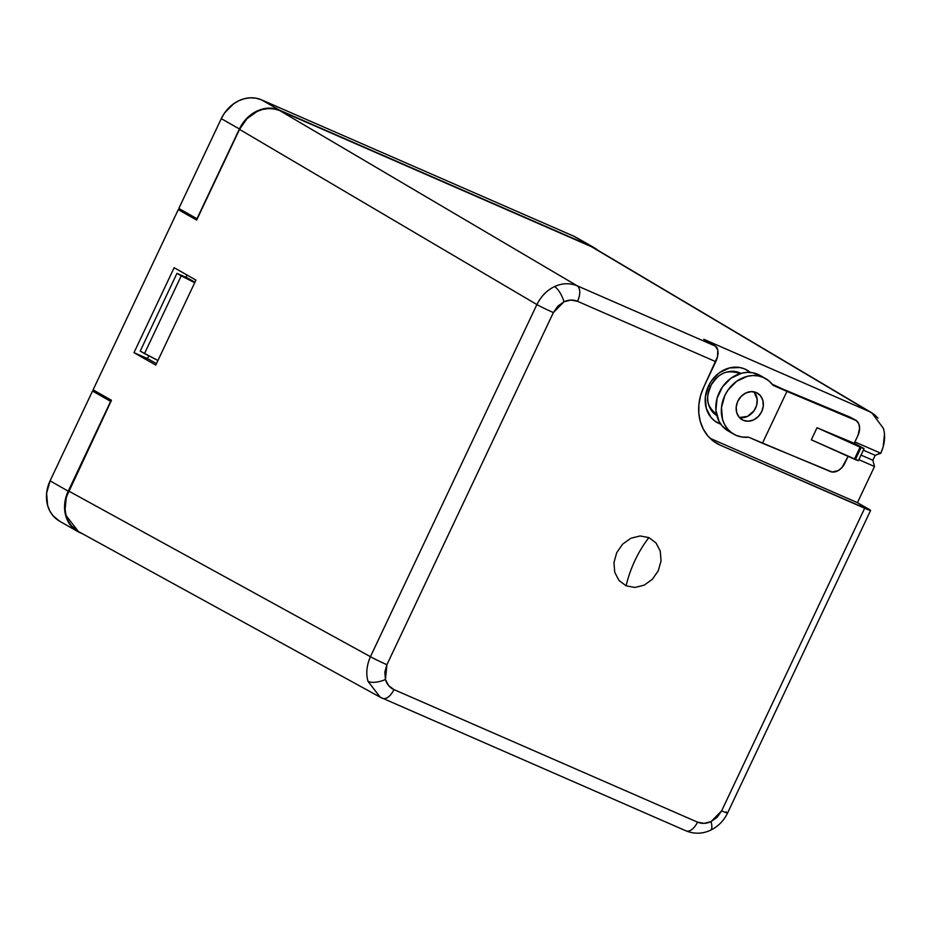 <?xml version="1.0" encoding="UTF-8"?>
<svg xmlns="http://www.w3.org/2000/svg" width="931" height="931" viewBox="0 0 931 931"><rect width="100%" height="100%" fill="white"/><g stroke="black" fill="none" stroke-linecap="round" stroke-linejoin="round"><path stroke-width="1.4" d="M737.538 372.668L739.54 373.808L737.538 372.668M763.432 377.497A32.038 27.162 -60.3 0 1 765.643 378.603A32.038 27.162 -60.3 0 1 773.091 385.353L768.762 380.744L757.904 374.343L763.432 377.497L758.311 375.926L752.853 375.53L747.279 376.322L736.619 381.303L727.972 390.101L724.83 395.535L721.49 407.441L722.456 419.183L724.539 424.431L727.588 428.982L731.487 432.671L736.084 435.347A32.038 27.162 -60.3 0 1 733.884 434.242A32.038 27.162 -60.3 0 1 725.47 394.232A32.038 27.162 -60.3 0 1 763.432 377.497M765.643 378.603L760.115 375.449A32.038 27.162 119.7 0 0 757.904 374.343A32.038 27.162 119.7 0 0 719.942 391.078A32.038 27.162 119.7 0 0 728.356 431.088A32.038 27.162 119.7 0 0 730.556 432.193M743.206 420.288A15.35 13.022 -60.3 0 1 742.158 419.753A15.35 13.022 -60.3 0 1 738.12 400.586A15.35 13.022 -60.3 0 1 756.309 392.568A15.35 13.022 -60.3 0 1 757.369 393.091A15.35 13.022 -60.3 0 1 761.395 412.27A15.35 13.022 -60.3 0 1 743.206 420.288L739.133 417.239L736.677 412.538L736.212 406.905L737.817 401.203L741.227 396.303L745.94 392.94L751.247 391.625L756.309 392.568L760.383 395.617L762.838 400.318L763.304 405.939L761.709 411.642L758.288 416.553L753.575 419.916L748.28 421.231L743.206 420.288M860.093 447.124L854.39 459.181L855.38 459.623L861.082 447.567L860.093 447.124L854.39 459.181L811.332 439.804L817.022 427.748L860.093 447.124L817.022 427.748L854.251 443.284L863.77 448.428L860.093 447.124M754.017 391.846A15.35 13.022 119.7 0 1 754.925 409.372A15.35 13.022 119.7 0 1 739.365 417.507L747.43 416.413L754.063 410.746L756.612 405.334L757.194 399.562L754.238 392.114M858.079 460.473L811.332 439.804L817.022 427.748L854.251 443.284L857.951 435.44L854.251 443.284L864.049 448.661L861.082 447.567L855.38 459.623L858.347 460.717L864.049 448.661M848.083 456.341L841.996 467.502L838.226 470.609L832.128 472.017L762.442 443.226L786.951 391.404L856.404 420.649L858.754 423.78L859.627 428.12L857.951 435.44A13.348 9.578 -61.9 0 0 855.38 419.974A13.348 9.578 -61.9 0 0 854.786 419.695L773.091 385.353L786.951 391.404L762.442 443.226L748.594 437.174L830.289 471.517A13.348 9.578 -61.9 0 0 844.848 463.161L848.083 456.341M851.248 417.891L782.983 389.146L849.631 416.937A13.348 9.578 118.1 0 1 850.224 417.216L855.38 419.974M772.241 384.235L782.983 389.146L772.241 384.235M736.084 435.347L742.135 437.07L748.594 437.174A32.038 27.162 -60.3 0 1 736.084 435.347M762.186 376.787L752.783 372.772L747.325 372.377L741.751 373.168L731.091 378.149L722.444 386.947L717.103 398.235L715.904 410.292L719.011 421.278L722.06 425.828L728.473 431.158M740.855 373.401A24.276 20.587 119.7 0 0 739.598 372.796A2.665 1.408 113.6 0 1 738.469 373.04A2.665 1.408 113.6 0 1 738.399 373.005A2.665 1.408 -66.4 0 0 738.469 373.04A2.665 1.408 -66.4 0 0 739.598 372.796A24.276 20.587 119.7 0 0 710.341 386.458A24.276 20.587 119.7 0 0 716.777 415.54M648.895 537.606A69.406 36.623 -66.4 0 0 626.109 585.82L619.022 580.502L614.751 572.344L613.948 562.557L616.718 552.653L622.653 544.123L630.846 538.258L640.062 535.965L648.895 537.606L655.983 542.913L660.254 551.082L661.057 560.858L658.287 570.773L652.352 579.303L644.159 585.168L634.942 587.449L626.109 585.82A69.406 36.623 113.6 0 1 648.895 537.606L655.983 542.913L660.254 551.082L661.057 560.858L658.287 570.773L652.352 579.303L644.159 585.168L634.942 587.449L626.109 585.82L619.022 580.502L614.751 572.344L613.948 562.557L616.718 552.653L622.653 544.123L630.846 538.258L640.062 535.965L648.895 537.606M708.468 386.004A30.164 25.579 -60.3 0 1 750.281 372.447L744.823 369.025L739.994 367.547L729.613 367.92L719.582 372.598L711.424 380.884L708.468 386.004L710.341 386.458L708.468 386.004A30.164 25.579 -60.3 0 0 720.769 424.152L714.74 420.975L711.063 417.507L706.233 408.267L705.326 397.211L708.468 386.004M739.598 372.796A24.276 20.587 119.7 0 0 710.341 386.458A24.276 20.587 119.7 0 0 716.8 415.552M715.241 413.655L716.521 414.388L715.241 413.655M156.466 363.59L147.482 358.575L148.809 355.782L147.482 358.575L156.466 363.59M194.928 282.233L187.34 277.904L194.928 282.233M725.936 811.913A13.348 0.64 -154.7 0 1 727.553 813.066A13.348 0.64 -154.7 0 1 721.63 810.854L711.028 821.642C706.326 823.76 701.811 823.923 697.505 822.131L393.953 689.592L697.505 822.131A13.348 7.041 113.6 0 1 686.054 830.871A13.348 7.041 113.6 0 1 685.716 830.708A13.348 7.041 -66.4 0 0 686.019 830.859A13.348 7.041 -66.4 0 0 697.505 822.131L704.115 823.353L711.028 821.642L717.173 817.255L721.63 810.854L864.678 508.233L720.187 445.146L713.483 441.236L707.793 435.848L703.347 429.214L700.321 421.557L698.82 413.189L698.902 404.426L700.577 395.617L703.766 387.075L715.776 361.67A13.348 7.041 -66.4 0 0 715.38 346.134L703.755 339.268L869.182 411.502L591.453 246.703L279.742 110.591L274.401 108.962L268.722 108.543L262.914 109.369L257.2 111.394L246.948 118.714L239.523 129.386L536.884 304.553C541.248 296.046 547.149 290.053 554.585 286.585C562.033 283.105 569.539 282.826 577.104 285.759C569.539 282.826 562.033 283.105 554.585 286.585A13.348 4.527 65 0 1 563.977 301.772C568.69 299.654 573.193 299.491 577.499 301.295A13.348 7.041 -66.4 0 0 577.104 285.759L279.742 110.591C272.143 107.624 264.625 107.891 257.2 111.394C249.764 114.827 243.864 120.832 239.523 129.386L196.965 218.773L239.407 128.99L221.287 118.644L224.569 112.977L233.576 103.818L238.964 100.653L244.678 98.628L250.486 97.802L256.165 98.221L261.506 99.85A33.365 28.302 119.7 0 0 221.287 118.644L178.845 208.439L221.287 118.644L239.407 128.99L196.965 218.773L178.845 208.439L197.221 218.89L196.65 220.088L178.275 209.638L93.1 389.833L111.476 400.283L68.591 490.986C64.751 499.761 63.925 507.977 66.136 515.623L78.379 531.508L380.22 697.203L367.989 681.329L380.139 697.156L382.164 698.157A13.348 7.041 -66.4 0 0 382.501 698.331A13.348 7.041 -66.4 0 0 393.953 689.592C389.705 687.648 386.865 684.273 385.434 679.479A13.348 5.435 164.2 0 1 367.989 681.329A13.348 5.435 -15.8 0 0 385.434 679.479L386.912 664.699A13.348 0.64 -154.7 0 1 370.433 656.692C366.639 665.444 365.825 673.648 367.989 681.329C365.825 673.648 366.639 665.444 370.433 656.692A13.348 0.64 25.3 0 0 386.912 664.699L553.375 312.56A13.348 0.64 -154.7 0 1 536.884 304.553L370.433 656.692L68.591 490.986L370.433 656.692L536.884 304.553A13.348 0.64 25.3 0 0 553.375 312.56L563.977 301.772A13.348 4.527 -115 0 0 554.585 286.585C547.149 290.053 541.248 296.046 536.884 304.553L239.523 129.386L196.65 220.088L178.275 209.638L189.691 214.63L178.275 209.638L93.1 389.833L111.476 400.283L66.31 497.084L65.054 509.641L66.136 515.623L68.3 521.081L71.466 525.829L78.483 531.566M59.642 521.22L52.962 515.669L49.785 510.921L47.621 505.452L46.608 493.221L50.088 480.827L92.53 391.032L104.097 396.082L92.53 391.032L110.905 401.482L68.207 491.172L110.649 401.377L92.53 391.032L50.088 480.827A33.365 28.302 119.7 0 0 59.526 521.151L77.645 531.496A33.365 28.302 -60.3 0 1 68.207 491.172L50.088 480.827L68.207 491.172L64.728 503.566L65.74 515.797L67.905 521.267L71.082 526.015L75.143 529.855L79.938 532.648A33.365 28.302 -60.3 0 1 77.645 531.496M594.141 247.669A33.365 28.302 -60.3 0 1 597.842 250.276L591.837 246.517A33.365 28.302 -60.3 0 1 594.141 247.669L576.01 237.324A33.365 28.302 119.7 0 0 573.717 236.171L591.837 246.517L279.626 110.195L261.506 99.85L573.717 236.171L591.837 246.517L279.626 110.195L274.284 108.555L268.605 108.147L262.798 108.974L257.096 110.998L246.843 118.318L239.407 128.99A33.365 28.302 -60.3 0 1 279.626 110.195L261.506 99.85L573.717 236.171L578.512 238.964M185.909 277.287L186.98 275.006L185.909 277.287M870.601 510.432A13.348 0.64 -154.7 0 1 864.678 508.233L721.63 810.854A13.348 0.64 25.3 0 0 727.553 813.054L870.601 510.432A13.348 0.64 -154.7 0 0 868.984 509.292L857.416 502.67L874.512 466.512L858.848 459.67L874.512 466.512L857.416 502.67L710.12 438.35L857.416 502.67L870.217 510.409L720.187 445.146L713.949 441.585L720.187 445.146A46.713 39.614 -60.3 0 1 716.975 443.528A46.713 39.614 -60.3 0 1 703.766 387.075L717.487 356.817L717.789 350.137L715.38 346.134L577.104 285.759A13.348 7.041 113.6 0 1 577.499 301.295L715.776 361.67L577.499 301.295L570.889 300.061L563.977 301.772L557.832 306.159L553.375 312.56L386.912 664.699L384.829 672.135L385.434 679.479L388.646 685.612L393.953 689.592A13.348 7.041 113.6 0 1 382.466 698.308A13.348 7.041 113.6 0 1 382.164 698.157L380.22 697.203M174.144 267.697L195.941 280.103L155.768 365.068L133.971 352.674L147.482 358.575L133.971 352.674L174.144 267.697L195.941 280.103L155.768 365.068L133.971 352.674L174.144 267.697M878.038 418.135L873.976 414.295L869.182 411.502L871.835 412.852L883.379 428.341C885.579 435.987 884.764 444.203 880.912 452.966L875.175 455.34L872.859 460.251L874.512 466.512L872.859 460.251L861.012 455.084L872.859 460.251L875.175 455.34L863.328 450.173L875.175 455.34L880.784 453.246L854.879 441.946L880.784 453.246L883.193 446.868L884.45 434.323M711.028 821.642A13.348 4.527 65 0 1 710.586 830.208A13.348 4.527 -115 0 0 711.028 821.642M279.742 110.591L577.104 285.759L715.38 346.134L703.755 339.268L869.182 411.502L591.453 246.703L279.742 110.591M871.835 412.852L594.211 248.123M82.44 533.742L79.938 532.648L82.44 533.742M140.209 351.115L176.948 273.377L187.34 277.904L176.948 273.377L140.209 351.115L144.503 353.571L181.254 275.832L176.948 273.377L181.254 275.832L144.503 353.571L157.944 360.483L140.209 351.115M194.695 282.745L181.254 275.832L194.695 282.745M739.668 373.773L738.143 372.9M733.884 434.242L728.356 431.088M716.509 414.342L714.985 413.469M716.719 414.621C703.045 402.739 707.735 395.035 711.226 384.875C717.65 376.182 723.015 368.955 738.469 373.04L740.005 373.808M727.553 813.054C723.806 820.816 718.127 826.542 710.528 830.231C702.521 833.967 694.351 834.164 686.019 830.859L380.232 697.214"/></g></svg>
